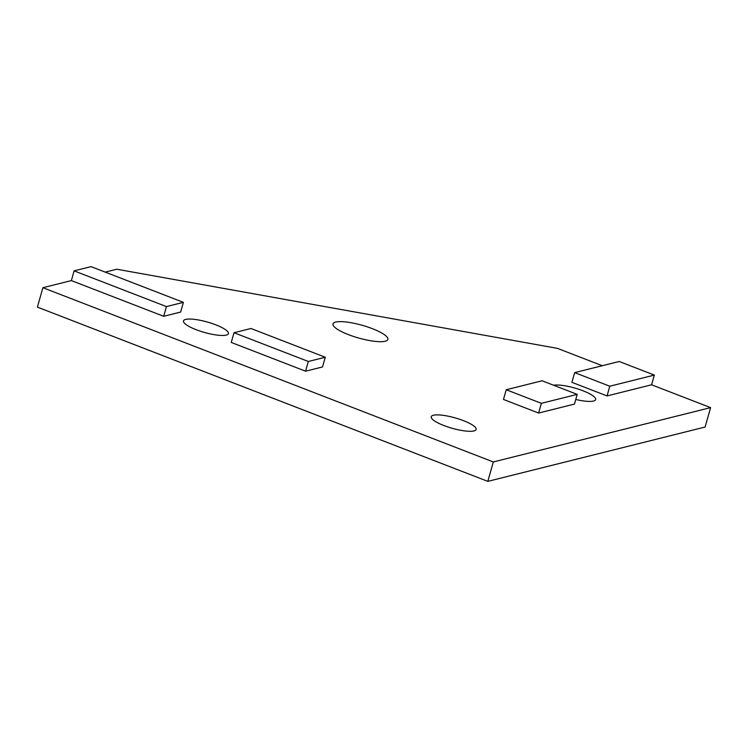 <?xml version="1.0" encoding="UTF-8"?>
<svg xmlns="http://www.w3.org/2000/svg" width="748" height="748" viewBox="0 0 748 748"><rect width="100%" height="100%" fill="white"/><g stroke="black" fill="none" stroke-linecap="round" stroke-linejoin="round"><path stroke-width="1.12" d="M575.764 399.469A23.338 5.404 15.8 0 0 595.642 399.563A23.338 5.404 15.8 0 0 582.963 390.765A23.338 5.404 15.8 0 0 553.576 385.229M348.475 334.646A28.527 6.61 15.8 0 0 387.875 339.424A28.527 6.61 15.8 0 0 372.373 328.671A28.527 6.61 15.8 0 0 332.982 323.893A28.527 6.61 15.8 0 0 348.475 334.646M196.172 329.7A23.338 5.404 15.8 0 0 228.411 333.608A23.338 5.404 15.8 0 0 215.733 324.81A23.338 5.404 15.8 0 0 183.494 320.901A23.338 5.404 15.8 0 0 196.172 329.7M443.91 425.537A23.338 5.404 15.8 0 0 476.139 429.446A23.338 5.404 15.8 0 0 463.461 420.647A23.338 5.404 15.8 0 0 431.231 416.739A23.338 5.404 15.8 0 0 443.91 425.537M71.359 280.584L163.7 316.301L180.642 312.066L183.391 302.36L91.05 266.634L74.108 270.87L71.359 280.584L42.898 287.7L493.325 461.946L710.6 407.623L651.592 384.79L607.049 395.926L571.921 382.34L574.67 372.626L609.798 386.22L607.049 395.926M602.299 365.725L557.456 348.372L116.772 269.224L105.216 272.113M305.577 371.195L322.528 366.95L325.277 357.245L250.954 328.494L234.002 332.729L231.263 342.444L305.577 371.195L308.326 361.48L325.277 357.245M538.607 413.046L574.464 404.079L577.204 394.374L542.076 380.779L506.228 389.745L503.479 399.451L538.607 413.046L541.356 403.331L577.204 394.374M42.898 287.7L37.4 307.119L487.827 481.366L705.102 427.033L710.6 407.623M493.325 461.946L487.827 481.366M609.798 386.22L654.341 375.085L619.204 361.49L574.67 372.626M654.341 375.085L651.592 384.79M234.002 332.729L308.326 361.48M506.228 389.745L541.356 403.331M74.108 270.87L166.439 306.596L163.7 316.301M166.439 306.596L183.391 302.36"/></g></svg>
